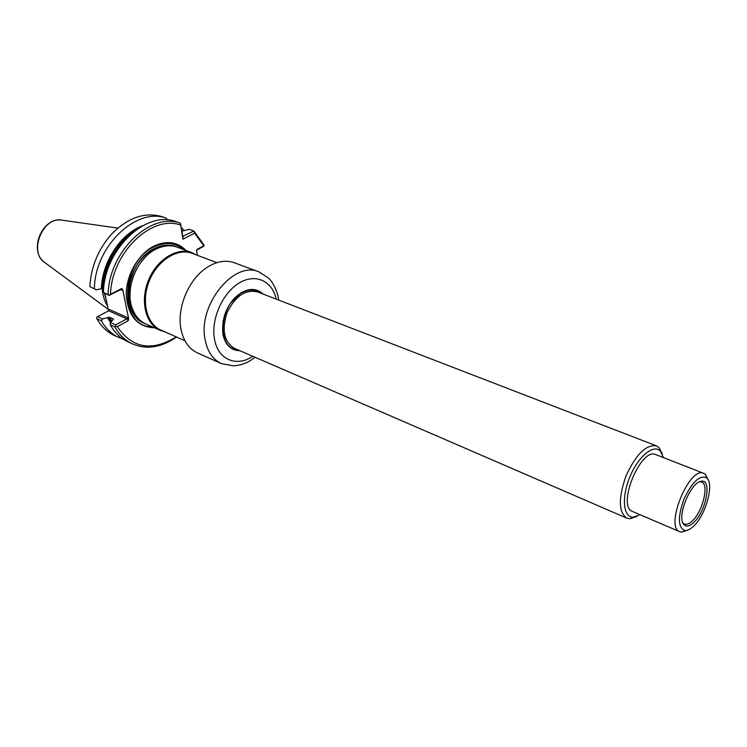 <?xml version="1.0" encoding="UTF-8"?>
<svg xmlns="http://www.w3.org/2000/svg" width="747" height="747" viewBox="0 0 747 747"><rect width="100%" height="100%" fill="white"/><g stroke="black" fill="none" stroke-linecap="round" stroke-linejoin="round"><path stroke-width="1.12" d="M186.031 250.488C177.356 241.757 166.674 240.282 153.994 246.08C138.195 253.943 125.916 275.522 126.271 295.074C128.064 316.196 137.448 327.102 154.405 327.784M194.612 233.213L204.015 246.024L203.81 244.82L193.931 231.047L194.612 233.213L182.866 239.199L180.447 223.213L182.763 236.267L193.931 231.047L189.15 229.329L181.829 231.225M108.119 294.495L103.441 292.469C104.076 249.759 145.861 210.084 175.648 221.504L180.447 223.213C150.679 211.793 108.81 251.655 108.119 294.495L109.351 295.242L110.537 294.318C111.471 253.009 151.492 214.576 180.41 224.978M110.537 294.318L121.602 288.566L120.865 289.593L109.351 295.242M128.157 320.771L117.279 326.644L115.822 326.178L115.636 324.908L126.831 318.876L128.157 320.771L128.699 319.072L122.685 289.444L121.602 288.566M176.161 336.86L175.321 337.429C151.389 351.734 132.042 348.139 117.279 326.644M196.75 249.834L197.189 249.283L196.648 250.945L197.385 255.315M197.189 249.283L203.66 245.922M182.866 239.199L182.763 236.267M120.865 289.593L122.135 290.209L120.79 289.64M108.52 310.864L105.084 294.514M108.679 310.78L126.831 318.876L127.718 317.662L109.034 309.351L108.679 310.78L97.53 316.672L102.619 318.988L108.38 317.391L111.079 321.593M115.822 326.178L114.926 326.971L110.295 324.852L110.379 322.517L115.636 324.908M176.479 337L174.649 338.279C160.147 347.747 146.104 349.624 132.518 343.919C125.216 340.501 119.352 334.852 114.926 326.971M204.015 246.024L196.657 250.18M167.16 219.926L166.366 218.189L161.735 216.537C144.825 211.877 128.307 217.526 112.181 233.494C98.548 248.527 91.106 266.231 89.864 286.587L96.363 289.827L101.359 288.678C102.096 261.767 120.967 233.353 142.761 225.706M109.482 295.513L103.441 292.469M103.74 288.258L101.359 288.678M113.469 319.221L110.379 322.517M113.311 318.95L109.566 317.26L108.38 317.391M132.518 343.919L127.905 341.771C120.594 338.354 114.73 332.714 110.295 324.852M181.129 227.2L184.192 230.608M96.363 289.827L89.864 286.587M94.383 288.547C94.906 246.099 136.552 206.77 166.366 218.189M123.582 339.39L114.496 335.562C107.185 332.144 101.303 326.523 96.839 318.708L96.662 317.447L97.53 316.672M107.745 306.475C104.543 301.33 102.666 295.27 102.115 288.295M118.96 337.635C111.648 334.208 105.766 328.587 101.312 320.752L96.839 318.708M101.312 320.752L102.619 318.988M110.463 322.405L107.54 317.839M145.637 323.89C130.267 318.493 123.713 294.813 132.49 273.701C141.034 252.495 162.304 240.198 177.048 247.117M176.535 246.94L175.732 246.622C169.046 244.204 161.95 244.829 154.442 248.508C126.056 261.161 119.315 314.478 144.348 323.32L145.142 323.656M175.75 246.631C169.074 244.213 161.978 244.839 154.47 248.518C126.075 261.17 119.333 314.487 144.376 323.339M191.811 252.663L177.319 247.22C170.783 244.848 163.826 245.408 156.459 248.9L156.03 249.115C136.972 258.06 124.637 288.65 132.2 308.194C135.011 315.85 139.577 321.117 145.898 324.011L160.054 330.286C145.572 324.123 139.876 300.91 148.457 280.228C156.833 259.48 177.16 246.912 191.811 252.663L196.078 254.82M184.939 340.744L160.857 330.071C146.543 323.993 140.931 301.05 149.4 280.62C157.673 260.105 177.767 247.687 192.231 253.373L216.882 262.645M164.611 331.743L160.054 330.286M636.902 516.438L629.954 518.763L626.798 518.147C618.469 512.05 618.245 497.885 626.117 475.662C636.08 454.297 646.164 444.353 656.38 445.838L659.069 447.612L662.393 454.139M640.142 514.748L633.232 517.195C623.278 517.606 621.28 497.595 629.749 477.146C638.041 456.632 653.494 443.755 660.311 451.029L663.513 457.622M693.674 522.517C689.22 526.616 685.83 527.13 683.496 524.058C676.903 516.065 690.658 482.441 700.966 481.357C712.358 478.089 706.317 511.303 693.674 522.517M687.296 530.277L681.628 532.135L679.845 531.724C664.382 527.065 689.434 465.82 703.73 473.337L705.289 474.298L708.035 479.593M693.487 526.271C690.396 529.212 687.613 530.641 685.13 530.547C677.977 527.877 677.566 517.456 683.888 499.295C692.105 481.908 699.706 474.775 706.681 477.884C714.496 483.58 705.784 515.187 693.487 526.271M679.845 531.724L632.578 511.508C616.434 506.503 640.833 446.883 655.847 454.624L703.73 473.337M238.713 350.212L233.26 349.036M257.164 290.602L261.88 293.59M197.469 352.901C188.87 348.84 183.379 340.912 180.979 329.119C176.759 308.315 188.328 280.05 205.92 268.164C215.892 261.431 225.37 259.629 234.353 262.767L258.92 271.889C234.054 260.273 197.684 304.963 205.08 339.512C207.367 351.52 212.811 359.559 221.401 363.612L197.469 352.901M263.065 294.047C257.052 288.379 249.741 287.959 241.122 292.777C227.611 302.768 221.504 316.42 222.821 333.732L223.344 336.234C226.108 345.721 231.617 350.539 239.88 350.716M223.082 320.902L222.839 333.489L223.353 335.973C225.099 342.481 228.442 346.851 233.372 349.082L238.937 350.306M262.104 293.674L257.276 290.648C252.197 288.79 246.753 289.565 240.945 292.973L230.188 303.534M122.685 289.444L122.135 290.209M108.511 310.08L109.034 309.351M127.718 317.662L128.699 319.072M183.538 236.332L182.66 236.005M106.522 300.864L104.44 293.328M136.346 229.693C116.074 242.504 104.692 262.02 102.208 288.249M126.103 238.676C112.452 252.084 104.879 268.565 103.403 288.109M109.566 317.26L111.751 320.724M108.38 309.454L45.39 263C27.648 252.794 43.055 215.127 62.869 220.281L117.858 228.106M151.93 326.682C118.866 327.756 119.641 262.244 153.957 246.958C165.311 241.673 175.153 242.532 183.491 249.535M130.025 296.232C129.959 280.517 135.459 267.071 146.524 255.904M699.706 481.759L701.414 481.936C709.473 483.776 702.852 511.527 692.226 520.986C689.089 523.927 686.418 524.917 684.224 523.964L682.879 522.9M260.871 293.197C255.409 289.154 249.05 289.033 241.795 292.852C219.17 304.104 216.331 349.166 237.723 349.783M626.798 518.147L234.539 348.401C223.951 341.865 221.495 329.875 227.172 312.442C235.342 296.017 245.502 289.192 257.64 291.956L656.38 445.838M276.194 299.117C272.272 280.816 255.343 272.963 238.956 283.122C222.531 293.029 210.99 319.072 214.408 338.587C217.536 359.531 236.369 367.496 252.794 356.3M175.321 337.429L174.649 338.279M43.774 261.767C28.89 250.086 42.047 217.928 60.852 220.029M660.311 451.029L659.069 447.612M633.232 517.195L629.954 518.763M683.038 523.255L684.224 523.964L683.496 524.058M700.07 481.619L701.414 481.936L700.966 481.357M706.681 477.884L705.289 474.298M685.13 530.547L681.628 532.135M221.401 363.612L233.783 365.899L240.413 364.872L245.268 363.21C248.406 361.595 246.687 363.173 255.175 357.337M278.612 300.051C277.987 291.33 272.057 281.049 268.332 277.884L258.92 271.889"/></g></svg>
